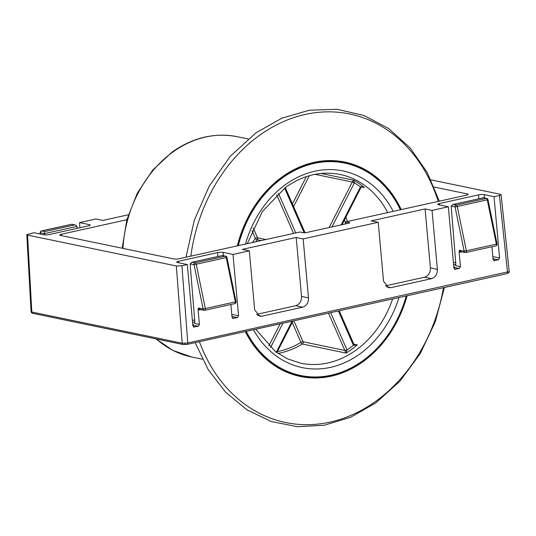 <?xml version="1.0" encoding="UTF-8"?>
<svg xmlns="http://www.w3.org/2000/svg" width="536" height="536" viewBox="0 0 536 536"><rect width="100%" height="100%" fill="white"/><g stroke="black" fill="none" stroke-linecap="round" stroke-linejoin="round"><path stroke-width="0.8" d="M509.146 271.585L508.832 272.683L506.942 273.648L187.211 344.393A1.608 0.891 77.5 0 0 187.794 342.986L509.146 271.585A1.608 1.548 38 0 1 508.832 272.683M31.128 311.463L31.812 312.026L182.213 343.228L187.794 342.986L181.932 265.735L176.351 265.97L27.544 235.096L31.812 312.026A1.608 1.3 -78.3 0 0 32.797 313.339C32.147 313.513 31.57 312.937 31.075 311.61L26.8 234.694L27.544 235.096M349.613 222.983L349.606 222.608L349.224 223.09L305.895 232.678L303.657 232.778L299.946 232.008L179.346 258.687A4.02 0.811 175.4 0 1 173.765 258.928L60.481 235.425A4.02 0.811 175.4 0 1 59.737 235.023A4.02 0.811 175.4 0 1 61.419 234.225L126.885 219.74M506.942 273.648A1.608 0.891 77.5 0 0 507.518 272.248L499.425 195.486L494.038 196.679L484.169 194.628A4.02 0.811 -4.6 0 0 478.588 194.87L439.433 203.533A4.02 0.811 -4.6 0 0 437.745 204.337A4.02 0.811 -4.6 0 0 438.488 204.739L448.357 206.782L432.043 210.393L425.075 208.946L371.24 220.859L378.202 222.306L303.155 238.909L296.187 237.468L242.352 249.381L249.314 250.821L232.999 254.433L223.13 252.382A4.02 0.811 -4.6 0 0 217.549 252.624L178.394 261.287A4.02 0.811 -4.6 0 0 176.713 262.091A4.02 0.811 -4.6 0 0 177.45 262.493L187.319 264.543L181.932 265.735M499.425 195.486L501.106 194.675L500.369 194.28L431.011 179.888M26.8 234.694L33.868 232.704L43.738 234.748A4.02 0.811 -4.6 0 0 49.325 234.513L88.48 225.844A4.02 0.811 -4.6 0 0 90.162 225.04A4.02 0.811 -4.6 0 0 89.418 224.644L79.549 222.594L95.864 218.983L102.832 220.43L128.345 214.782M467.506 194.87L467.432 193.952L434.214 187.064M467.432 193.952A4.02 0.811 175.4 0 1 468.169 194.354A4.02 0.811 175.4 0 1 466.488 195.158L345.894 221.837L349.606 222.608L349.224 223.09M79.911 227.74L79.549 222.594M234.587 303.624A1.608 0.891 -102.5 0 0 234.808 303.624A1.608 0.891 -102.5 0 0 235.384 302.25A1.608 0.891 -102.5 0 0 235.338 301.909L226.239 257.602L196.223 264.241L205.322 308.548L203.137 308.991L194.039 264.677L190.139 263.873L194.749 321.131A4.02 2.231 77.5 0 1 194.474 323.389L199.399 324.414L198.065 309.674L198.367 307.999L199.828 309.285M199.399 324.414L198.24 326.27L192.813 325.144M193.456 326.96L198.24 326.27M187.319 264.543L192.873 325.855L194.32 327.141L193.871 327.141M492.812 256.583L499.592 257.99L494.038 196.679M499.592 257.99L498.433 259.853L493.006 258.727M493.643 260.536L498.433 259.853M491.914 246.741L493.066 259.437L494.514 260.717L494.058 260.724M495.619 245.87A1.608 0.891 -102.5 0 0 495.84 245.87A1.608 0.891 -102.5 0 0 496.423 244.496A1.608 0.891 -102.5 0 0 496.376 244.148L487.278 199.841L457.255 206.481L466.353 250.794L464.169 251.23L455.071 206.923L451.178 206.112L455.781 263.377A4.02 2.231 77.5 0 1 455.506 265.635L460.437 266.653L459.104 251.92L459.406 250.245L460.86 251.531M460.437 266.653L459.272 268.516L453.845 267.39M454.488 269.199L459.272 268.516M448.357 206.782L453.912 268.101L455.359 269.38L454.903 269.387M385.438 285.876L424.606 277.213C428.492 275.839 430.435 272.737 430.415 267.906L437.383 269.347L432.043 210.393M437.383 269.347C437.396 274.184 435.46 277.286 431.567 278.653L424.606 277.213M386.436 286.78L390.784 287.678L431.567 278.653M390.784 287.678L388.513 287.698L383.542 281.259L378.202 222.306M256.55 314.391L295.718 305.728C299.611 304.354 301.547 301.252 301.534 296.421L308.495 297.869L303.155 238.909M308.495 297.869C308.508 302.699 306.572 305.801 302.686 307.175L295.718 305.728M257.548 315.295L261.896 316.2L302.686 307.175M261.896 316.2L259.625 316.22L254.66 309.781L249.314 250.821M231.773 314.337L238.554 315.751L232.999 254.433M238.554 315.751L237.394 317.607L231.967 316.481M232.611 318.297L237.394 317.607M230.882 304.495L232.028 317.191L233.475 318.478L233.026 318.478M345.908 223.827L345.894 221.837M77.144 228.356L76.983 226.406L75.395 224.993L71.657 224.316L41.634 230.956L44.602 231.572L74.625 224.932M44.454 234.848L44.602 231.572M301.534 296.421L296.187 237.468M430.415 267.906L425.075 208.946M190.139 263.873L192.25 262.205L195.218 262.821L225.234 256.181L222.266 255.565L191.714 262.278L222.266 255.565M236.034 301.735A1.608 1.608 0 0 1 234.808 303.624L204.785 310.27A1.608 0.891 77.5 0 1 204.564 310.27A1.608 1.3 -78.3 0 1 204.115 310.27A1.608 1.608 0 0 0 204.785 310.27A1.608 0.891 77.5 0 0 205.368 308.89A1.608 0.891 77.5 0 0 205.322 308.548L236.034 301.735L226.936 257.427L226.239 257.602A1.608 0.891 -102.5 0 0 225.234 256.181A1.608 1.3 -78.3 0 1 225.69 256.175L222.36 255.491M451.178 206.112L453.282 204.451L456.25 205.067L486.273 198.421L483.305 197.804L452.746 204.518L483.305 197.804M497.066 243.981A1.608 1.608 0 0 1 495.84 245.87L465.824 252.51A1.608 0.891 77.5 0 1 465.603 252.51A1.608 1.3 -78.3 0 1 465.148 252.516A1.608 1.608 0 0 0 465.824 252.51A1.608 0.891 77.5 0 0 466.407 251.136A1.608 0.891 77.5 0 0 466.353 250.794L497.066 243.981L487.974 199.667L487.278 199.841A1.608 0.891 -102.5 0 0 486.273 198.421A1.608 1.3 -78.3 0 1 486.722 198.421L483.398 197.737M460.411 251.531L465.148 252.516A1.608 1.3 -78.3 0 1 464.169 251.23L459.406 250.245M199.372 309.292L204.115 310.27A1.608 1.3 -78.3 0 1 203.137 308.991L198.367 307.999M400.66 209.723A108.808 87.837 101.7 0 0 282.485 177.496A108.808 87.837 101.7 0 0 237.984 245.716M245.917 331.402A108.808 87.837 101.7 0 0 362.852 361.09A108.808 87.837 101.7 0 0 406.556 295.859M330.672 312.649L346.926 349.787A3.216 2.593 -78.3 0 1 347 349.961L346.015 353.077L344.862 350.517A1.608 1.3 101.7 0 0 344.829 350.43L328.501 313.131M341.157 224.879L360.373 187.144A3.216 2.593 -78.3 0 1 360.467 186.964C361.733 186.334 363.013 186.515 364.299 187.5L363.033 187.104M321.044 173.45L353.686 180.223L354.417 182.816L352.346 181.959L353.686 180.223A96.406 77.821 -78.3 0 1 364.299 187.5L362.108 187.044M354.959 344.97L357.311 344.956L353.438 345.331A1.608 0.67 -27.2 0 0 353.941 344.4L353.941 344.4A1.608 0.67 -27.2 0 0 353.914 344.367M331.972 226.909L354.33 182.997A3.216 2.593 -78.3 0 0 354.417 182.816A94.798 76.527 101.7 0 1 360.467 186.964A1.608 0.362 30.1 0 1 360.929 187.58L360.929 187.58A1.608 0.362 30.1 0 1 360.882 187.62M338.384 310.947L353.358 345.157A3.216 2.593 -78.3 0 0 353.438 345.331A94.798 76.527 101.7 0 1 350.256 347.73A94.798 76.527 101.7 0 1 347 349.961A1.608 0.583 159.8 0 1 344.862 350.517M462.065 251.873L460.464 252.228A0.804 0.449 77.5 0 1 460.464 252.215L459.104 251.92M201.027 309.634L199.425 309.989A0.804 0.449 77.5 0 1 199.425 309.976L198.065 309.674M184.806 343.348L185.201 344.615M187.211 344.393L183.191 344.541A1.608 1.3 -78.3 0 1 182.213 343.228L176.351 265.97M61.419 234.225L61.533 235.646M76.983 226.406L44.354 233.622L40.455 232.812L40.394 234.058M89.492 225.555L89.418 224.644M453.798 266.814L454.448 266.667M455.801 264.181L453.603 264.663M484.437 197.945L484.169 194.628M478.896 198.735L478.588 194.87M439.547 204.953L439.433 203.533M453.423 262.707L455.687 262.211M192.759 324.568L193.409 324.421M194.762 321.935L192.565 322.424M223.398 255.699L223.13 252.382M217.857 256.489L217.549 252.624M178.508 262.714L178.394 261.287M192.384 320.468L194.655 319.965M194.039 264.677A1.608 1.3 -78.3 0 1 195.218 262.821A1.608 0.891 77.5 0 1 196.223 264.241L194.039 264.677M455.071 206.923A1.608 1.3 -78.3 0 1 456.25 205.067A1.608 0.891 77.5 0 1 457.255 206.481L455.071 206.923M75.395 224.993L72.112 224.309A1.608 1.3 101.7 0 0 71.657 224.316A1.608 0.891 -102.5 0 0 71.435 224.316A1.608 0.891 -102.5 0 0 71.234 224.41M72.112 224.309A1.608 1.608 0 0 0 71.435 224.316L41.413 230.956A1.608 0.891 77.5 0 1 41.634 230.956A1.608 1.3 101.7 0 0 40.455 232.812A1.608 0.596 2.9 0 1 40.16 232.443L40.079 233.991M199.425 309.976A0.804 0.449 77.5 0 1 199.606 309.339M460.464 252.215A0.804 0.449 77.5 0 1 460.645 251.578M407.099 295.738A109.498 88.393 -78.3 0 1 363.04 361.659A109.498 88.393 -78.3 0 1 245.247 331.55M237.307 245.863A109.498 88.393 -78.3 0 1 282.171 176.9A109.498 88.393 -78.3 0 1 401.216 209.596M443.466 287.691A157.571 127.193 -78.3 0 1 375.897 401.196A157.571 127.193 -78.3 0 1 199.412 341.693M190.823 256.148A157.571 127.193 -78.3 0 1 259.518 135.333A157.571 127.193 -78.3 0 1 438.234 201.409M255.773 329.225L275.43 351.616L287.584 358.879L300.77 363.207A96.406 77.821 101.7 0 0 355.958 350.149A96.406 77.821 101.7 0 0 392.64 298.941M398.998 297.534A100.42 81.063 -78.3 0 1 359.763 354.015A100.42 81.063 -78.3 0 1 253.481 329.727M245.455 244.061A100.42 81.063 -78.3 0 1 285.588 184.572A100.42 81.063 -78.3 0 1 393.21 211.372M353.867 344.239L357.311 344.956A96.406 77.821 -78.3 0 1 351.777 349.278A96.406 77.821 -78.3 0 1 346.015 353.077L302.371 344.025A1.608 0.757 59 0 1 300.944 342.41L292.227 322.491M277.99 353.452A96.406 77.821 -78.3 0 0 302.371 344.025A1.608 1.3 101.7 0 0 303.041 341.76L344.829 350.43A1.608 0.623 156.4 0 0 346.926 349.787M122.195 248.228L126.844 219.894L137.209 193.302L152.619 170.2L172.096 152.09C192.866 137.497 214.614 132.372 237.348 136.72A112.473 90.792 101.7 0 0 172.96 151.963A112.473 90.792 101.7 0 0 122.945 248.389M156.331 338.966A112.473 90.792 101.7 0 0 191.647 356.976L172.82 350.363L155.983 338.899M345.955 216.986A96.406 77.821 -78.3 0 1 347.328 221.522M387.742 212.584A96.406 77.821 101.7 0 0 339.938 174.421C321.252 170.776 303.142 175.084 285.614 187.352L262.419 211.459L247.29 243.659M261.233 240.57L257.24 239.739A28.12 22.7 101.7 0 0 255.652 241.81M400.352 209.79A108.46 87.549 101.7 0 0 282.619 177.798A108.46 87.549 101.7 0 0 238.306 245.642M246.238 331.335A108.46 87.549 101.7 0 0 362.725 360.795A108.46 87.549 101.7 0 0 406.248 295.926M345.666 223.881A94.798 76.527 101.7 0 0 344.527 219.787M292.448 203.941L306.364 176.619M252.543 242.493A29.728 23.993 -78.3 0 1 255.438 238.453L251.987 230.574M277.4 351.603A94.798 76.527 101.7 0 0 300.944 342.41A1.608 0.623 -23.6 0 1 303.041 341.76L293.862 320.796M268.831 345.961L280.1 323.838M282.928 323.215L270.533 347.556M276.295 352.252L292.113 321.185M329.144 227.539L352.306 182.052L315.067 174.327M309.339 175.694L293.607 206.588M253.186 227.867L257.541 237.81L265.89 239.538M293.601 233.408L276.67 194.722M304.187 232.832L284.603 188.089M278.372 193.168L295.772 232.932M354.33 182.997L352.306 182.052A1.608 1.3 101.7 0 0 352.346 181.959M255.438 238.453A1.608 0.623 156.4 0 1 257.541 237.81A1.608 1.3 101.7 0 1 257.24 239.739A1.608 0.529 40.1 0 1 255.438 238.453M360.373 187.144L360.875 187.68L342.035 224.685M353.358 345.157A1.608 0.623 -23.6 0 0 353.901 344.32L354.986 344.97M501.106 194.675L509.2 271.43M183.191 344.541L32.797 313.339M41.413 230.956A1.608 1.608 0 0 0 40.16 232.443M487.974 199.667A1.608 1.608 0 0 0 486.722 198.421M226.936 257.427A1.608 1.608 0 0 0 225.69 256.175M439.319 201.168L427.152 172.351L410.007 147.762L388.627 128.519L363.971 115.488L337.137 109.29L309.366 110.202L281.916 118.168L256.02 132.814L230.252 156.318L209.288 186.032L194.267 220.296L186.019 257.213M195.164 342.631L208.182 369.579L225.71 392.312L247.029 409.873L271.256 421.51L297.366 426.71L324.24 425.256L350.732 417.222L375.736 402.958L400.084 381.042L420.264 353.552L435.279 321.848L444.411 287.484M191.647 356.976L202.38 359.207M237.348 136.72L248.074 138.951M360.875 187.68L360.929 187.58C360.902 187.205 361.666 187.057 363.22 187.144M285.293 187.587L305.085 232.805M339.208 310.759L353.901 344.32M292.991 320.99L276.857 352.661"/></g></svg>
